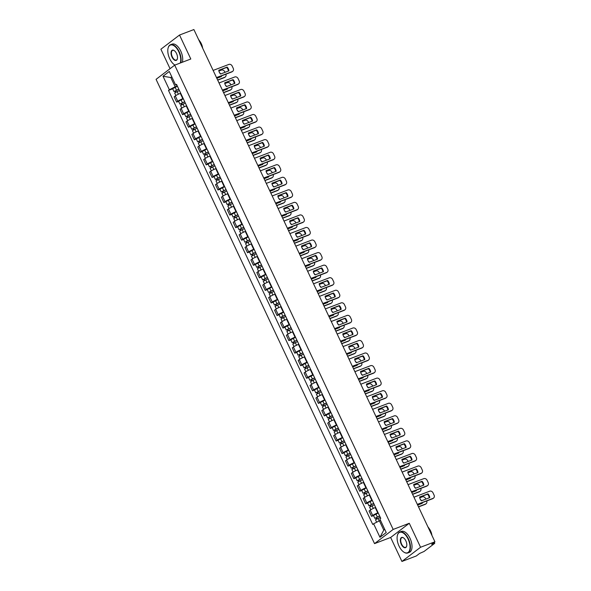 <?xml version="1.0" encoding="UTF-8"?>
<svg xmlns="http://www.w3.org/2000/svg" width="591" height="591" viewBox="0 0 591 591"><rect width="100%" height="100%" fill="white"/><g stroke="black" fill="none" stroke-linecap="round" stroke-linejoin="round"><path stroke-width="0.89" d="M401.924 561.45L420.563 547.259L434.932 541.777L193.892 29.55L179.524 35.032L190.804 59.011L174.7 65.15L156.068 79.342L374.539 543.617L390.644 537.47L401.924 561.45L416.3 555.968L419.595 553.457L424.028 551.484L434.57 543.454L433.58 542.811M179.524 35.032L160.892 49.223L170.053 68.689M420.563 547.259L409.275 523.279L393.17 529.425L174.7 65.15M434.932 541.777L431.637 544.289L433.875 543.439M180.698 93.223L180.314 93.371A4.122 0.525 154.8 0 0 175.283 95.941L174.146 96.813L176.643 102.125L177.78 101.253A4.122 0.525 -25.2 0 1 182.818 98.682L183.203 98.534M178.622 101.364L176.643 102.125M186.608 105.782L186.224 105.922A4.122 0.525 154.8 0 0 181.186 108.5L180.048 109.365L182.553 114.676L183.683 113.804A4.122 0.525 -25.2 0 1 188.721 111.234L189.105 111.086M184.525 113.923L182.553 114.676M192.511 118.333L192.127 118.481A4.122 0.525 154.8 0 0 187.096 121.052L185.958 121.916L188.455 127.228L189.593 126.363A4.122 0.525 -25.2 0 1 194.631 123.785L195.015 123.645M190.435 126.474L188.455 127.228M198.421 130.884L198.037 131.032A4.122 0.525 154.8 0 0 192.998 133.603L191.861 134.467L194.365 139.779L195.495 138.915A4.122 0.525 -25.2 0 1 200.534 136.344L200.918 136.196M196.338 139.025L194.365 139.779M204.323 143.436L203.947 143.583A4.122 0.525 154.8 0 0 198.908 146.154L197.771 147.019L200.268 152.33L201.405 151.466A4.122 0.525 -25.2 0 1 206.444 148.895L206.828 148.747M202.248 151.577L200.268 152.33M210.233 155.987L209.849 156.135A4.122 0.525 154.8 0 0 204.811 158.706L203.673 159.57L206.178 164.882L207.315 164.017A4.122 0.525 -25.2 0 1 212.346 161.446L212.73 161.299M208.15 164.128L206.178 164.882M216.143 168.538L215.759 168.686A4.122 0.525 154.8 0 0 210.721 171.257L209.583 172.121L212.08 177.433L213.218 176.569A4.122 0.525 -25.2 0 1 218.256 173.998L218.64 173.85M214.06 176.679L212.08 177.433M222.046 181.09L221.662 181.238A4.122 0.525 154.8 0 0 216.624 183.808L215.493 184.68L217.99 189.984L219.128 189.12A4.122 0.525 -25.2 0 1 224.159 186.549L224.543 186.401M219.963 189.231L217.99 189.984M227.956 193.641L227.572 193.789A4.122 0.525 154.8 0 0 222.534 196.36L221.396 197.231L223.893 202.543L225.031 201.671A4.122 0.525 -25.2 0 1 230.069 199.101L230.453 198.953M225.873 201.782L223.893 202.543M233.859 206.2L233.475 206.34A4.122 0.525 154.8 0 0 228.436 208.919L227.306 209.783L229.803 215.094L230.941 214.223A4.122 0.525 -25.2 0 1 235.979 211.652L236.356 211.504M231.775 214.341L229.803 215.094M239.769 218.751L239.385 218.899A4.122 0.525 154.8 0 0 234.346 221.47L233.209 222.334L235.706 227.646L236.843 226.781A4.122 0.525 -25.2 0 1 241.882 224.203L242.266 224.063M237.685 226.892L235.706 227.646M245.671 231.303L245.287 231.45A4.122 0.525 154.8 0 0 240.256 234.021L239.119 234.886L241.616 240.197L242.753 239.333A4.122 0.525 -25.2 0 1 247.792 236.762L248.176 236.614M243.595 239.444L241.616 240.197M251.581 243.854L251.197 244.002A4.122 0.525 154.8 0 0 246.159 246.573L245.021 247.437L247.526 252.749L248.656 251.884A4.122 0.525 -25.2 0 1 253.694 249.313L254.078 249.166M249.498 251.995L247.526 252.749M257.484 256.405L257.1 256.553A4.122 0.525 154.8 0 0 252.069 259.124L250.931 259.988L253.428 265.3L254.566 264.436A4.122 0.525 -25.2 0 1 259.604 261.865L259.988 261.717M255.408 264.546L253.428 265.3M263.394 268.957L263.01 269.104A4.122 0.525 154.8 0 0 257.971 271.675L256.834 272.54L259.338 277.851L260.468 276.987A4.122 0.525 -25.2 0 1 265.507 274.416L265.891 274.268M261.311 277.098L259.338 277.851M269.297 281.508L268.92 281.656A4.122 0.525 154.8 0 0 263.882 284.227L262.744 285.098L265.241 290.403L266.378 289.538A4.122 0.525 -25.2 0 1 271.417 286.967L271.801 286.82M267.221 289.649L265.241 290.403M275.207 294.059L274.822 294.207A4.122 0.525 154.8 0 0 269.784 296.778L268.646 297.65L271.151 302.961L272.288 302.09A4.122 0.525 -25.2 0 1 277.319 299.519L277.704 299.371M273.123 302.2L271.151 302.961M281.117 306.618L280.732 306.759A4.122 0.525 154.8 0 0 275.694 309.337L274.556 310.201L277.053 315.513L278.191 314.641A4.122 0.525 -25.2 0 1 283.229 312.07L283.614 311.922M279.033 314.759L277.053 315.513M287.019 319.17L286.635 319.317A4.122 0.525 154.8 0 0 281.597 321.888L280.466 322.752L282.963 328.064L284.101 327.2A4.122 0.525 -25.2 0 1 289.132 324.622L289.516 324.481M284.936 327.311L282.963 328.064M292.929 331.721L292.545 331.869A4.122 0.525 154.8 0 0 287.507 334.44L286.369 335.304L288.866 340.615L290.004 339.751A4.122 0.525 -25.2 0 1 295.042 337.18L295.426 337.033M290.846 339.862L288.866 340.615M298.832 344.272L298.448 344.42A4.122 0.525 154.8 0 0 293.417 346.991L292.279 347.855L294.776 353.167L295.914 352.302A4.122 0.525 -25.2 0 1 300.952 349.732L301.329 349.584M296.748 352.413L294.776 353.167M304.742 356.824L304.358 356.971A4.122 0.525 154.8 0 0 299.319 359.542L298.182 360.407L300.679 365.718L301.816 364.854A4.122 0.525 -25.2 0 1 306.855 362.283L307.239 362.135M302.658 364.965L300.679 365.718M310.644 369.375L310.26 369.523A4.122 0.525 154.8 0 0 305.229 372.094L304.092 372.958L306.589 378.27L307.726 377.405A4.122 0.525 -25.2 0 1 312.765 374.834L313.149 374.687M308.568 377.516L306.589 378.27M316.554 381.926L316.17 382.074A4.122 0.525 154.8 0 0 311.132 384.645L309.994 385.517L312.499 390.821L313.629 389.957A4.122 0.525 -25.2 0 1 318.667 387.386L319.051 387.238M314.471 390.067L312.499 390.821M322.457 394.478L322.073 394.625A4.122 0.525 154.8 0 0 317.042 397.196L315.904 398.068L318.401 403.38L319.539 402.508A4.122 0.525 -25.2 0 1 324.577 399.937L324.961 399.789M320.381 402.619L318.401 403.38M328.367 407.036L327.983 407.177A4.122 0.525 154.8 0 0 322.945 409.755L321.807 410.619L324.311 415.931L325.449 415.059A4.122 0.525 -25.2 0 1 330.48 412.488L330.864 412.341M326.284 415.178L324.311 415.931M334.277 419.588L333.893 419.736A4.122 0.525 154.8 0 0 328.855 422.306L327.717 423.171L330.214 428.482L331.352 427.618A4.122 0.525 -25.2 0 1 336.39 425.04L336.774 424.899M332.194 427.729L330.214 428.482M340.18 432.139L339.795 432.287A4.122 0.525 154.8 0 0 334.757 434.858L333.62 435.722L336.124 441.034L337.262 440.169A4.122 0.525 -25.2 0 1 342.292 437.599L342.677 437.451M338.096 440.28L336.124 441.034M346.09 444.691L345.705 444.838A4.122 0.525 154.8 0 0 340.667 447.409L339.53 448.273L342.026 453.585L343.164 452.721A4.122 0.525 -25.2 0 1 348.202 450.15L348.587 450.002M344.006 452.832L342.026 453.585M351.992 457.242L351.608 457.39A4.122 0.525 154.8 0 0 346.57 459.961L345.44 460.825L347.936 466.136L349.074 465.272A4.122 0.525 -25.2 0 1 354.105 462.701L354.489 462.554M349.909 465.383L347.936 466.136M357.902 469.793L357.518 469.941A4.122 0.525 154.8 0 0 352.48 472.512L351.342 473.376L353.839 478.688L354.977 477.823A4.122 0.525 -25.2 0 1 360.015 475.253L360.399 475.105M355.819 477.934L353.839 478.688M363.805 482.345L363.421 482.492A4.122 0.525 154.8 0 0 358.39 485.063L357.252 485.935L359.749 491.239L360.887 490.375A4.122 0.525 -25.2 0 1 365.925 487.804L366.309 487.656M361.722 490.486L359.749 491.239M369.715 494.896L369.331 495.044A4.122 0.525 154.8 0 0 364.292 497.615L363.155 498.486L365.652 503.798L366.789 502.926A4.122 0.525 -25.2 0 1 371.828 500.355L372.212 500.208M367.632 503.037L365.652 503.798M375.617 507.455L375.233 507.595A4.122 0.525 154.8 0 0 370.202 510.173L369.065 511.038L371.562 516.349L372.699 515.478A4.122 0.525 -25.2 0 1 377.738 512.907L378.122 512.759M373.542 515.596L371.562 516.349M171.929 77.118L170.821 77.539L175.172 86.796L177.293 85.983M175.172 86.796L169.373 89.758L163.013 76.239L169.27 71.467L175.63 84.986L176.835 85.015M380.515 520.39L379.407 520.811L383.766 530.068L379.969 537.293L386.226 532.528L379.865 519.009L380.744 518.344L176.51 84.321L175.63 84.986M379.969 537.293L373.608 523.774L379.407 520.811M169.373 89.758L168.494 90.423L372.729 524.439L373.608 523.774M374.539 543.617L393.17 529.425M390.644 537.47L409.275 523.279M383.766 530.068L384.726 529.329M171.782 76.808L170.821 77.539L163.013 76.239M172.712 88.813L168.494 90.423M218.803 70.432L226.663 67.433A5.607 4.78 -127.3 0 1 228.422 71.038M216.498 77.584L232.219 71.585A2.689 2.29 52.7 0 0 232.714 71.312L232.226 71.681A2.689 2.29 -127.3 0 1 231.738 71.954L216.572 77.739M227.151 67.064L218.781 70.255A5.607 4.78 -127.3 0 0 220.561 74.038L228.924 70.846A5.607 4.78 -127.3 0 0 227.151 67.064L226.663 67.433M232.714 71.312A2.689 2.29 52.7 0 0 233.253 68.342L232.152 66.015A2.689 2.29 52.7 0 0 228.85 64.426L213.129 70.418M178.844 89.285L174.02 91.59L172.653 88.694L177.418 86.249M178.778 89.145L174.02 91.59M216.831 78.293L221.47 76.527A5.607 4.78 52.7 0 0 221.381 75.899M219.608 72.774L219.697 72.745A5.607 4.78 52.7 0 1 220.65 74.001M176.074 91.989L175.497 90.763M217.628 79.984L224.765 77.258A2.689 2.29 52.7 0 0 225.26 76.985A2.689 2.29 52.7 0 0 225.873 74.193M225.008 72.346L224.698 71.688A2.689 2.29 52.7 0 0 221.396 70.1L218.914 71.046M179.428 90.512L174.663 92.964L175.874 95.543M220.968 76.719A5.607 4.78 52.7 0 0 220.857 76.099M225.26 76.985L224.772 77.355A2.689 2.29 -127.3 0 1 224.285 77.628L224.765 77.258M217.702 80.14L224.285 77.628M175.549 92.27L175.113 91.346M224.706 82.984L232.566 79.984A5.607 4.78 -127.3 0 1 234.332 83.59M222.401 90.135L238.129 84.136A2.689 2.29 52.7 0 0 238.624 83.863L238.136 84.232A2.689 2.29 -127.3 0 1 237.641 84.506L222.475 90.29M233.053 79.615L224.691 82.806A5.607 4.78 -127.3 0 0 226.471 86.589L234.834 83.397A5.607 4.78 -127.3 0 0 233.053 79.615L232.566 79.984M238.624 83.863A2.689 2.29 52.7 0 0 239.156 80.901L238.062 78.566A2.689 2.29 52.7 0 0 234.76 76.978L219.032 82.969M230.616 95.535L238.476 92.536A5.607 4.78 -127.3 0 1 240.234 96.141M228.311 102.686L244.031 96.688A2.689 2.29 52.7 0 0 244.526 96.414L244.039 96.784A2.689 2.29 -127.3 0 1 243.551 97.057L228.385 102.841M238.963 92.174L230.593 95.358A5.607 4.78 -127.3 0 0 232.374 99.14L240.744 95.949A5.607 4.78 -127.3 0 0 238.963 92.174L238.476 92.536M244.526 96.414A2.689 2.29 52.7 0 0 245.066 93.452L243.965 91.117A2.689 2.29 52.7 0 0 240.663 89.529L224.942 95.52M236.518 108.087L244.386 105.095A5.607 4.78 -127.3 0 1 246.144 108.7M234.213 115.238L249.941 109.239A2.689 2.29 52.7 0 0 250.436 108.966L249.949 109.335A2.689 2.29 -127.3 0 1 249.454 109.608L234.287 115.393M244.866 104.725L236.503 107.909A5.607 4.78 -127.3 0 0 238.284 111.692L246.646 108.508A5.607 4.78 -127.3 0 0 244.866 104.725L244.386 105.095M250.436 108.966A2.689 2.29 52.7 0 0 250.968 106.003L249.875 103.669A2.689 2.29 52.7 0 0 246.573 102.08L230.845 108.079M184.754 101.837L179.923 104.149L178.563 101.246L183.321 98.8M184.688 101.696L179.923 104.149M222.741 90.844L227.38 89.078A5.607 4.78 52.7 0 0 227.284 88.458M225.511 85.326L225.599 85.296A5.607 4.78 52.7 0 1 226.56 86.559M181.984 104.541L181.407 103.322M223.531 92.536L230.675 89.81A2.689 2.29 52.7 0 0 231.17 89.537A2.689 2.29 52.7 0 0 231.775 86.744M230.911 84.897L230.608 84.24A2.689 2.29 52.7 0 0 227.306 82.651L224.816 83.597M185.33 103.07L180.573 105.516L181.784 108.094M226.878 89.271A5.607 4.78 52.7 0 0 226.767 88.65M231.17 89.537L230.682 89.906A2.689 2.29 -127.3 0 1 230.187 90.179L230.675 89.81M223.605 92.691L230.187 90.179M181.459 104.821L181.023 103.898M190.657 114.388L185.833 116.7L184.473 113.804L189.231 111.352M190.597 114.248L185.833 116.7M228.643 103.395L233.29 101.63A5.607 4.78 52.7 0 0 233.194 101.009M231.421 97.877L231.509 97.847A5.607 4.78 52.7 0 1 232.462 99.111M187.886 117.092L187.31 115.873M229.441 105.087L236.577 102.369A2.689 2.29 52.7 0 0 237.072 102.088A2.689 2.29 52.7 0 0 237.685 99.295M236.821 97.449L236.511 96.791A2.689 2.29 52.7 0 0 233.209 95.203L230.726 96.148M191.24 115.622L186.475 118.067L187.687 120.645M232.78 101.822A5.607 4.78 52.7 0 0 232.669 101.209M237.072 102.088L236.585 102.457A2.689 2.29 -127.3 0 1 236.097 102.731L236.577 102.369M229.515 105.242L236.097 102.731M187.362 117.38L186.926 116.457M196.567 126.939L191.743 129.252L190.376 126.356L195.141 123.911M196.5 126.806L191.743 129.252M234.553 115.947L239.192 114.181A5.607 4.78 52.7 0 0 239.104 113.561M237.412 110.399L237.412 110.399A5.607 4.78 52.7 0 1 238.372 111.662M193.796 129.651L193.22 128.424M235.351 117.639L242.487 114.92A2.689 2.29 52.7 0 0 242.982 114.647A2.689 2.29 52.7 0 0 243.588 111.847M242.724 110L242.421 109.342A2.689 2.29 52.7 0 0 239.119 107.754L236.629 108.707M197.143 128.173L192.385 130.618L193.597 133.197M238.69 114.373A5.607 4.78 52.7 0 0 238.579 113.76M242.982 114.647L242.495 115.016A2.689 2.29 -127.3 0 1 242 115.289L242.487 114.92M235.417 117.794L242 115.289M193.272 129.931L192.836 129.008M180.277 63.023A10.941 5.541 -110.9 0 0 178.814 51.823A10.941 5.541 -110.9 0 0 168.073 48.181A10.941 5.541 -110.9 0 0 169.72 58.745A10.941 5.541 -110.9 0 0 174.382 64.715A10.941 5.541 -110.9 0 0 174.936 65.062M168.103 48.048A11.207 5.681 69.1 0 1 168.139 47.923A11.207 5.681 69.1 0 1 170.496 44.731A11.207 5.681 69.1 0 1 179.147 51.653A11.207 5.681 69.1 0 1 180.735 62.845M174.914 65.069A11.207 5.681 69.1 0 1 174.596 64.862A11.207 5.681 69.1 0 1 174.485 64.788M171.996 57.017A5.467 2.77 69.1 0 1 171.257 51.432A5.467 2.77 69.1 0 1 174.212 50.575A5.467 2.77 69.1 0 1 176.546 53.552A5.467 2.77 69.1 0 1 177.366 58.841A5.467 2.77 69.1 0 1 171.996 57.017M174.33 50.649A5.201 2.637 -110.9 0 0 172.631 50.346A5.201 2.637 -110.9 0 0 172.328 56.847A5.201 2.637 -110.9 0 0 176.34 60.06A5.201 2.637 -110.9 0 0 177.396 58.708M198.569 39.479A11.207 5.681 69.1 0 1 200.955 43.335A11.207 5.681 69.1 0 1 202.499 47.834M199.699 41.052A8.067 4.093 69.1 0 1 201.309 43.697A8.067 4.093 69.1 0 1 202.639 48.122M170.496 44.731L172.084 44.126A11.207 5.681 69.1 0 1 180.735 51.048A11.207 5.681 69.1 0 1 182.324 62.24M399.021 546.032A10.941 5.541 -110.9 0 0 403.675 552.001A10.941 5.541 -110.9 0 0 409.585 550.287A10.941 5.541 -110.9 0 0 408.115 539.11A10.941 5.541 -110.9 0 0 397.374 535.468A10.941 5.541 -110.9 0 0 399.021 546.032M397.403 535.335A11.207 5.681 69.1 0 1 397.433 535.21A11.207 5.681 69.1 0 1 399.789 532.018A11.207 5.681 69.1 0 1 408.447 538.94A11.207 5.681 69.1 0 1 407.783 552.962A11.207 5.681 69.1 0 1 403.897 552.149A11.207 5.681 69.1 0 1 403.786 552.075M401.296 544.304A5.467 2.77 69.1 0 1 400.558 538.711A5.467 2.77 69.1 0 1 403.513 537.854A5.467 2.77 69.1 0 1 405.84 540.839A5.467 2.77 69.1 0 1 406.667 546.128A5.467 2.77 69.1 0 1 401.296 544.304M403.623 537.936A5.201 2.637 -110.9 0 0 401.932 537.633A5.201 2.637 -110.9 0 0 401.621 544.134A5.201 2.637 -110.9 0 0 405.64 547.347A5.201 2.637 -110.9 0 0 406.697 545.995M427.869 526.766A11.207 5.681 69.1 0 1 430.255 530.622A11.207 5.681 69.1 0 1 431.799 535.121M429 528.339A8.067 4.093 69.1 0 1 430.61 530.984A8.067 4.093 69.1 0 1 431.932 535.409M399.789 532.018L401.385 531.412A11.207 5.681 69.1 0 1 410.036 538.335A11.207 5.681 69.1 0 1 409.371 552.356L407.783 552.962M242.428 120.638L250.289 117.646A5.607 4.78 -127.3 0 1 252.047 121.251M240.123 127.789L255.844 121.79A2.689 2.29 52.7 0 0 256.339 121.517L255.859 121.886A2.689 2.29 -127.3 0 1 255.364 122.16L240.197 127.944M250.776 117.277L242.406 120.468A5.607 4.78 -127.3 0 0 244.186 124.243L252.556 121.059A5.607 4.78 -127.3 0 0 250.776 117.277L250.289 117.646M256.339 121.517A2.689 2.29 52.7 0 0 256.878 118.555L255.777 116.22A2.689 2.29 52.7 0 0 252.475 114.632L236.755 120.63M248.338 133.197L256.199 130.197A5.607 4.78 -127.3 0 1 257.957 133.802M246.033 140.34L261.754 134.349A2.689 2.29 52.7 0 0 262.249 134.076L261.761 134.438A2.689 2.29 -127.3 0 1 261.266 134.718L246.107 140.495M256.679 129.828L248.316 133.019A5.607 4.78 -127.3 0 0 250.096 136.802L258.459 133.61A5.607 4.78 -127.3 0 0 256.679 129.828L256.199 130.197M262.249 134.076A2.689 2.29 52.7 0 0 262.781 131.106L261.687 128.772A2.689 2.29 52.7 0 0 258.385 127.183L242.657 133.182M202.469 139.498L197.645 141.803L196.286 138.907L201.043 136.462M202.41 139.358L197.645 141.803M240.456 128.506L245.102 126.733A5.607 4.78 52.7 0 0 245.006 126.112M243.322 122.95L243.322 122.95A5.607 4.78 52.7 0 1 244.275 124.213M199.706 142.202L199.13 140.976M241.254 130.19L248.39 127.471A2.689 2.29 52.7 0 0 248.885 127.198A2.689 2.29 52.7 0 0 249.498 124.398M248.634 122.551L248.323 121.894A2.689 2.29 52.7 0 0 245.021 120.305L242.539 121.258M203.053 140.724L198.288 143.17L199.499 145.748M244.593 126.925A5.607 4.78 52.7 0 0 244.482 126.311M248.885 127.198L248.405 127.567A2.689 2.29 -127.3 0 1 247.91 127.841L248.39 127.471M241.327 130.345L247.91 127.841M199.174 142.483L198.746 141.559M208.379 152.05L203.555 154.354L202.188 151.459L206.953 149.013M208.313 151.909L203.555 154.354M246.366 141.057L251.005 139.284A5.607 4.78 52.7 0 0 250.916 138.663M249.136 135.538L249.225 135.502A5.607 4.78 52.7 0 1 250.185 136.765M205.609 154.753L205.033 153.527M247.164 142.741L254.3 140.023A2.689 2.29 52.7 0 0 254.795 139.749A2.689 2.29 52.7 0 0 255.401 136.949M254.544 135.103L254.233 134.445A2.689 2.29 52.7 0 0 250.931 132.864L248.449 133.81M208.955 153.276L204.198 155.721L205.409 158.299M250.503 139.476A5.607 4.78 52.7 0 0 250.392 138.863M254.795 139.749L254.307 140.119A2.689 2.29 -127.3 0 1 253.812 140.392L254.3 140.023M247.237 142.904L253.812 140.392M205.084 155.034L204.649 154.111M254.241 145.748L262.101 142.749A5.607 4.78 -127.3 0 1 263.867 146.354M251.936 152.892L267.657 146.9A2.689 2.29 52.7 0 0 268.151 146.627L267.671 146.996A2.689 2.29 -127.3 0 1 267.176 147.27L252.01 153.047M262.589 142.379L254.226 145.571A5.607 4.78 -127.3 0 0 255.999 149.353L264.369 146.162A5.607 4.78 -127.3 0 0 262.589 142.379L262.101 142.749M268.151 146.627A2.689 2.29 52.7 0 0 268.691 143.657L267.59 141.323A2.689 2.29 52.7 0 0 264.288 139.735L248.567 145.733M260.151 158.299L268.011 155.3A5.607 4.78 -127.3 0 1 269.769 158.905M257.846 165.443L273.567 159.452A2.689 2.29 52.7 0 0 274.061 159.178L273.574 159.548A2.689 2.29 -127.3 0 1 273.079 159.821L257.92 165.606M268.491 154.931L260.129 158.122A5.607 4.78 -127.3 0 0 261.909 161.904L270.272 158.713A5.607 4.78 -127.3 0 0 268.491 154.931L268.011 155.3M274.061 159.178A2.689 2.29 52.7 0 0 274.601 156.209L273.5 153.874A2.689 2.29 52.7 0 0 270.198 152.286L254.477 158.285M266.053 170.851L273.914 167.851A5.607 4.78 -127.3 0 1 275.679 171.456M263.749 178.002L279.477 172.003A2.689 2.29 52.7 0 0 279.964 171.73L279.484 172.099A2.689 2.29 -127.3 0 1 278.989 172.373L263.822 178.157M274.401 167.482L266.039 170.673A5.607 4.78 -127.3 0 0 267.812 174.456L276.182 171.264A5.607 4.78 -127.3 0 0 274.401 167.482L273.914 167.851M279.964 171.73A2.689 2.29 52.7 0 0 280.503 168.76L279.403 166.433A2.689 2.29 52.7 0 0 276.1 164.845L260.38 170.836M271.963 183.402L279.824 180.403A5.607 4.78 -127.3 0 1 281.582 184.008M269.659 190.553L285.379 184.555A2.689 2.29 52.7 0 0 285.874 184.281L285.387 184.651A2.689 2.29 -127.3 0 1 284.892 184.924L269.732 190.708M280.304 180.033L271.941 183.225A5.607 4.78 -127.3 0 0 273.722 187.007L282.084 183.816A5.607 4.78 -127.3 0 0 280.304 180.033L279.824 180.403M285.874 184.281A2.689 2.29 52.7 0 0 286.413 181.319L285.313 178.984A2.689 2.29 52.7 0 0 282.01 177.396L266.29 183.387M277.866 195.953L285.726 192.954A5.607 4.78 -127.3 0 1 287.492 196.559M275.561 203.105L291.289 197.106A2.689 2.29 52.7 0 0 291.777 196.833L291.297 197.202A2.689 2.29 -127.3 0 1 290.802 197.475L275.635 203.26M286.214 192.592L277.851 195.776A5.607 4.78 -127.3 0 0 279.632 199.559L287.994 196.367A5.607 4.78 -127.3 0 0 286.214 192.592L285.726 192.954M291.777 196.833A2.689 2.29 52.7 0 0 292.316 193.87L291.223 191.536A2.689 2.29 52.7 0 0 287.913 189.947L272.192 195.939M283.776 208.505L291.636 205.513A5.607 4.78 -127.3 0 1 293.395 209.118M281.471 215.656L297.192 209.657A2.689 2.29 52.7 0 0 297.687 209.384L297.199 209.753A2.689 2.29 -127.3 0 1 296.712 210.027L281.545 215.811M292.124 205.143L283.754 208.328A5.607 4.78 -127.3 0 0 285.534 212.11L293.897 208.926A5.607 4.78 -127.3 0 0 292.124 205.143L291.636 205.513M297.687 209.384A2.689 2.29 52.7 0 0 298.226 206.422L297.125 204.087A2.689 2.29 52.7 0 0 293.823 202.499L278.102 208.497M289.679 221.056L297.546 218.064A5.607 4.78 -127.3 0 1 299.305 221.669M287.374 228.207L303.102 222.209A2.689 2.29 52.7 0 0 303.597 221.935L303.109 222.305A2.689 2.29 -127.3 0 1 302.614 222.578L287.448 228.362M298.027 217.695L289.664 220.886A5.607 4.78 -127.3 0 0 291.444 224.661L299.807 221.477A5.607 4.78 -127.3 0 0 298.027 217.695L297.546 218.064M303.597 221.935A2.689 2.29 52.7 0 0 304.129 218.973L303.035 216.638A2.689 2.29 52.7 0 0 299.733 215.05L284.005 221.049M295.589 233.615L303.449 230.616A5.607 4.78 -127.3 0 1 305.207 234.221M293.284 240.759L309.004 234.767A2.689 2.29 52.7 0 0 309.499 234.487L309.012 234.856A2.689 2.29 -127.3 0 1 308.524 235.137L293.358 240.914M303.937 230.246L295.566 233.438A5.607 4.78 -127.3 0 0 297.347 237.22L305.717 234.029A5.607 4.78 -127.3 0 0 303.937 230.246L303.449 230.616M309.499 234.487A2.689 2.29 52.7 0 0 310.039 231.524L308.938 229.19A2.689 2.29 52.7 0 0 305.636 227.601L289.915 233.6M214.289 164.601L209.458 166.906L208.098 164.01L212.856 161.565M214.223 164.461L209.458 166.906M252.276 153.608L256.915 151.835A5.607 4.78 52.7 0 0 256.819 151.215M255.046 148.09L255.135 148.053A5.607 4.78 52.7 0 1 256.088 149.316M211.519 167.305L210.943 166.078M253.066 155.3L260.203 152.574A2.689 2.29 52.7 0 0 260.697 152.301A2.689 2.29 52.7 0 0 261.311 149.501M260.446 147.654L260.136 147.004A2.689 2.29 52.7 0 0 256.834 145.416L254.352 146.361M214.865 165.827L210.1 168.272L211.319 170.851M256.413 152.027A5.607 4.78 52.7 0 0 256.302 151.414M260.697 152.301L260.217 152.67A2.689 2.29 -127.3 0 1 259.722 152.943L260.203 152.574M253.14 155.455L259.722 152.943M210.987 167.585L210.559 166.662M220.192 177.152L215.368 179.457L214.001 176.561L218.766 174.116M220.125 177.012L215.368 179.457M258.178 166.16L262.818 164.387A5.607 4.78 52.7 0 0 262.729 163.766M260.949 160.641L261.037 160.604A5.607 4.78 52.7 0 1 261.998 161.868M217.422 179.856L216.845 178.63M258.976 167.851L266.113 165.125A2.689 2.29 52.7 0 0 266.607 164.852A2.689 2.29 52.7 0 0 267.213 162.06M266.356 160.205L266.046 159.555A2.689 2.29 52.7 0 0 262.744 157.967L260.262 158.913M220.768 178.379L216.01 180.824L217.222 183.402M262.315 164.579A5.607 4.78 52.7 0 0 262.205 163.966M266.607 164.852L266.12 165.221A2.689 2.29 -127.3 0 1 265.625 165.495L266.113 165.125M259.05 168.007L265.625 165.495M216.897 180.137L216.461 179.213M226.102 189.704L221.27 192.009L219.911 189.113L224.669 186.667M226.035 189.563L221.27 192.009M264.088 178.711L268.728 176.938A5.607 4.78 52.7 0 0 268.632 176.317M266.947 173.163L266.947 173.163A5.607 4.78 52.7 0 1 267.9 174.419M223.332 192.407L222.755 191.181M264.879 180.403L272.023 177.677A2.689 2.29 52.7 0 0 272.51 177.403A2.689 2.29 52.7 0 0 273.123 174.611M272.259 172.764L271.949 172.107A2.689 2.29 52.7 0 0 268.646 170.518L266.164 171.464M226.678 190.93L221.913 193.383L223.132 195.961M268.225 177.137A5.607 4.78 52.7 0 0 268.115 176.517M272.51 177.403L272.03 177.773A2.689 2.29 -127.3 0 1 271.535 178.046L272.023 177.677M264.953 180.558L271.535 178.046M222.807 192.688L222.371 191.765M232.004 202.255L227.18 204.567L225.814 201.664L230.579 199.219M231.938 202.115L227.18 204.567M269.991 191.262L274.63 189.497A5.607 4.78 52.7 0 0 274.542 188.876M272.85 185.714L272.85 185.714A5.607 4.78 52.7 0 1 273.81 186.978M229.234 204.959L228.658 203.74M270.789 192.954L277.925 190.228A2.689 2.29 52.7 0 0 278.42 189.955A2.689 2.29 52.7 0 0 279.033 187.162M278.169 185.315L277.859 184.658A2.689 2.29 52.7 0 0 274.556 183.07L272.074 184.015M232.581 203.489L227.823 205.934L229.035 208.512M274.128 189.689A5.607 4.78 52.7 0 0 274.017 189.068M278.42 189.955L277.933 190.324A2.689 2.29 -127.3 0 1 277.438 190.597L277.925 190.228M270.863 193.109L277.438 190.597M228.71 205.24L228.274 204.316M237.914 214.806L233.083 217.119L231.724 214.223L236.481 211.77M237.848 214.666L233.083 217.119M275.901 203.814L280.54 202.048A5.607 4.78 52.7 0 0 280.444 201.428M278.671 198.295L278.76 198.266A5.607 4.78 52.7 0 1 279.72 199.529M235.144 217.51L234.568 216.291M276.691 205.505L283.835 202.787A2.689 2.29 52.7 0 0 284.323 202.506A2.689 2.29 52.7 0 0 284.936 199.714M284.072 197.867L283.769 197.209A2.689 2.29 52.7 0 0 280.459 195.621L277.977 196.567M238.491 216.04L233.733 218.485L234.945 221.064M280.038 202.24A5.607 4.78 52.7 0 0 279.927 201.627M284.323 202.506L283.843 202.876A2.689 2.29 -127.3 0 1 283.348 203.149L283.835 202.787M276.765 205.661L283.348 203.149M234.62 217.798L234.184 216.875M243.817 227.358L238.993 229.67L237.626 226.774L242.391 224.321M243.751 227.225L238.993 229.67M281.804 216.365L286.443 214.599A5.607 4.78 52.7 0 0 286.354 213.979M284.581 210.854L284.67 210.817A5.607 4.78 52.7 0 1 285.623 212.08M241.047 230.069L240.471 228.843M282.601 218.057L289.738 215.338A2.689 2.29 52.7 0 0 290.233 215.065A2.689 2.29 52.7 0 0 290.846 212.265M289.982 210.418L289.671 209.761A2.689 2.29 52.7 0 0 286.369 208.172L283.887 209.125M244.401 228.591L239.636 231.037L240.847 233.615M285.941 214.792A5.607 4.78 52.7 0 0 285.83 214.178M290.233 215.065L289.745 215.434A2.689 2.29 -127.3 0 1 289.258 215.708L289.738 215.338M282.675 218.212L289.258 215.708M240.522 230.35L240.086 229.426M249.727 239.916L244.896 242.221L243.536 239.325L248.294 236.88M249.661 239.776L244.896 242.221M287.714 228.924L292.353 227.151A5.607 4.78 52.7 0 0 292.257 226.53M290.484 223.405L290.573 223.368A5.607 4.78 52.7 0 1 291.533 224.632M246.957 242.62L246.381 241.394M288.504 230.608L295.648 227.89A2.689 2.29 52.7 0 0 296.143 227.616A2.689 2.29 52.7 0 0 296.748 224.816M295.884 222.97L295.581 222.312A2.689 2.29 52.7 0 0 292.279 220.724L289.789 221.677M250.303 241.143L245.546 243.588L246.757 246.166M291.851 227.343A5.607 4.78 52.7 0 0 291.74 226.73M296.143 227.616L295.655 227.986A2.689 2.29 -127.3 0 1 295.16 228.259L295.648 227.89M288.578 230.763L295.16 228.259M246.432 242.901L245.996 241.978M255.63 252.468L250.806 254.773L249.446 251.877L254.204 249.432M255.571 252.327L250.806 254.773M293.616 241.475L298.263 239.702A5.607 4.78 52.7 0 0 298.167 239.082M296.394 235.957L296.483 235.92A5.607 4.78 52.7 0 1 297.436 237.183M252.859 255.172L252.283 253.945M294.414 243.16L301.55 240.441A2.689 2.29 52.7 0 0 302.045 240.168A2.689 2.29 52.7 0 0 302.658 237.368M301.794 235.521L301.484 234.863A2.689 2.29 52.7 0 0 298.182 233.282L295.699 234.228M256.213 253.694L251.448 256.139L252.66 258.718M297.753 239.894A5.607 4.78 52.7 0 0 297.642 239.281M302.045 240.168L301.565 240.537A2.689 2.29 -127.3 0 1 301.07 240.81L301.55 240.441M294.488 243.322L301.07 240.81M252.335 255.452L251.899 254.529M301.491 246.166L309.359 243.167A5.607 4.78 -127.3 0 1 311.117 246.772M299.194 253.31L314.914 247.319A2.689 2.29 52.7 0 0 315.409 247.045L314.922 247.415A2.689 2.29 -127.3 0 1 314.427 247.688L299.26 253.465M309.839 242.798L301.476 245.989A5.607 4.78 -127.3 0 0 303.257 249.771L311.62 246.58A5.607 4.78 -127.3 0 0 309.839 242.798L309.359 243.167M315.409 247.045A2.689 2.29 52.7 0 0 315.941 244.076L314.848 241.741A2.689 2.29 52.7 0 0 311.546 240.153L295.818 246.151M307.401 258.718L315.262 255.718A5.607 4.78 -127.3 0 1 317.02 259.323M305.096 265.861L320.817 259.87A2.689 2.29 52.7 0 0 321.312 259.597L320.832 259.966A2.689 2.29 -127.3 0 1 320.337 260.239L305.17 266.024M315.749 255.349L307.379 258.54A5.607 4.78 -127.3 0 0 309.159 262.323L317.53 259.131A5.607 4.78 -127.3 0 0 315.749 255.349L315.262 255.718M321.312 259.597A2.689 2.29 52.7 0 0 321.851 256.627L320.75 254.293A2.689 2.29 52.7 0 0 317.448 252.704L301.728 258.703M313.311 271.269L321.172 268.27A5.607 4.78 -127.3 0 1 322.93 271.875M311.006 278.42L326.727 272.421A2.689 2.29 52.7 0 0 327.222 272.148L326.734 272.517A2.689 2.29 -127.3 0 1 326.239 272.791L311.08 278.575M321.652 267.9L313.289 271.092A5.607 4.78 -127.3 0 0 315.069 274.874L323.432 271.683A5.607 4.78 -127.3 0 0 321.652 267.9L321.172 268.27M327.222 272.148A2.689 2.29 52.7 0 0 327.754 269.178L326.66 266.851A2.689 2.29 52.7 0 0 323.358 265.263L307.63 271.254M319.214 283.82L327.074 280.821A5.607 4.78 -127.3 0 1 328.84 284.426M316.909 290.971L332.63 284.973A2.689 2.29 52.7 0 0 333.125 284.699L332.644 285.069A2.689 2.29 -127.3 0 1 332.149 285.342L316.983 291.127M327.562 280.452L319.199 283.643A5.607 4.78 -127.3 0 0 320.972 287.425L329.342 284.234A5.607 4.78 -127.3 0 0 327.562 280.452L327.074 280.821M333.125 284.699A2.689 2.29 52.7 0 0 333.664 281.73L332.563 279.403A2.689 2.29 52.7 0 0 329.261 277.814L313.54 283.806M325.124 296.372L332.984 293.372A5.607 4.78 -127.3 0 1 334.742 296.978M322.819 303.523L338.54 297.524A2.689 2.29 52.7 0 0 339.035 297.251L338.547 297.62A2.689 2.29 -127.3 0 1 338.052 297.894L322.893 303.678M333.464 293.003L325.102 296.194A5.607 4.78 -127.3 0 0 326.882 299.977L335.245 296.785A5.607 4.78 -127.3 0 0 333.464 293.003L332.984 293.372M339.035 297.251A2.689 2.29 52.7 0 0 339.574 294.288L338.473 291.954A2.689 2.29 52.7 0 0 335.171 290.366L319.45 296.357M331.026 308.923L338.887 305.931A5.607 4.78 -127.3 0 1 340.652 309.536M328.722 316.074L344.45 310.076A2.689 2.29 52.7 0 0 344.937 309.802L344.457 310.172A2.689 2.29 -127.3 0 1 343.962 310.445L328.795 316.229M339.374 305.562L331.012 308.746A5.607 4.78 -127.3 0 0 332.792 312.528L341.155 309.344A5.607 4.78 -127.3 0 0 339.374 305.562L338.887 305.931M344.937 309.802A2.689 2.29 52.7 0 0 345.476 306.84L344.376 304.505A2.689 2.29 52.7 0 0 341.073 302.917L325.353 308.916M336.936 321.474L344.797 318.483A5.607 4.78 -127.3 0 1 346.555 322.088M334.632 328.626L350.352 322.627A2.689 2.29 52.7 0 0 350.847 322.354L350.36 322.723A2.689 2.29 -127.3 0 1 349.872 322.996L334.705 328.781M345.277 318.113L336.914 321.305A5.607 4.78 -127.3 0 0 338.695 325.08L347.057 321.896A5.607 4.78 -127.3 0 0 345.277 318.113L344.797 318.483M350.847 322.354A2.689 2.29 52.7 0 0 351.386 319.391L350.286 317.057A2.689 2.29 52.7 0 0 346.983 315.468L331.263 321.467M342.839 334.033L350.699 331.034A5.607 4.78 -127.3 0 1 352.465 334.639M340.534 341.177L356.262 335.186A2.689 2.29 52.7 0 0 356.75 334.905L356.27 335.274A2.689 2.29 -127.3 0 1 355.775 335.555L340.608 341.332M351.187 330.665L342.824 333.856A5.607 4.78 -127.3 0 0 344.605 337.638L352.967 334.447A5.607 4.78 -127.3 0 0 351.187 330.665L350.699 331.034M356.75 334.905A2.689 2.29 52.7 0 0 357.289 331.943L356.196 329.608A2.689 2.29 52.7 0 0 352.886 328.02L337.166 334.018M348.749 346.585L356.609 343.585A5.607 4.78 -127.3 0 1 358.368 347.19M346.444 353.728L362.165 347.737A2.689 2.29 52.7 0 0 362.66 347.464L362.172 347.833A2.689 2.29 -127.3 0 1 361.685 348.106L346.518 353.883M357.097 343.216L348.727 346.407A5.607 4.78 -127.3 0 0 350.507 350.19L358.87 346.998A5.607 4.78 -127.3 0 0 357.097 343.216L356.609 343.585M362.66 347.464A2.689 2.29 52.7 0 0 363.199 344.494L362.098 342.159A2.689 2.29 52.7 0 0 358.796 340.571L343.075 346.57M354.652 359.136L362.519 356.137A5.607 4.78 -127.3 0 1 364.278 359.742M352.347 366.28L368.075 360.288A2.689 2.29 52.7 0 0 368.57 360.015L368.082 360.384A2.689 2.29 -127.3 0 1 367.587 360.658L352.421 366.442M363 355.767L354.637 358.959A5.607 4.78 -127.3 0 0 356.417 362.741L364.78 359.55A5.607 4.78 -127.3 0 0 363 355.767L362.519 356.137M368.57 360.015A2.689 2.29 52.7 0 0 369.102 357.045L368.008 354.711A2.689 2.29 52.7 0 0 364.706 353.123L348.978 359.121M360.562 371.687L368.422 368.688A5.607 4.78 -127.3 0 1 370.18 372.293M358.257 378.838L373.977 372.84A2.689 2.29 52.7 0 0 374.472 372.566L373.992 372.936A2.689 2.29 -127.3 0 1 373.497 373.209L358.331 378.994M368.91 368.319L360.54 371.51A5.607 4.78 -127.3 0 0 362.32 375.292L370.69 372.101A5.607 4.78 -127.3 0 0 368.91 368.319L368.422 368.688M374.472 372.566A2.689 2.29 52.7 0 0 375.012 369.597L373.911 367.27A2.689 2.29 52.7 0 0 370.609 365.681L354.888 371.673M366.472 384.239L374.332 381.239A5.607 4.78 -127.3 0 1 376.09 384.844M364.167 391.39L379.887 385.391A2.689 2.29 52.7 0 0 380.382 385.118L379.895 385.487A2.689 2.29 -127.3 0 1 379.4 385.76L364.233 391.545M374.812 380.87L366.45 384.061A5.607 4.78 -127.3 0 0 368.23 387.844L376.593 384.652A5.607 4.78 -127.3 0 0 374.812 380.87L374.332 381.239M380.382 385.118A2.689 2.29 52.7 0 0 380.914 382.148L379.821 379.821A2.689 2.29 52.7 0 0 376.519 378.233L360.791 384.224M372.374 396.79L380.235 393.791A5.607 4.78 -127.3 0 1 381.993 397.396M370.069 403.941L385.79 397.942A2.689 2.29 52.7 0 0 386.285 397.669L385.805 398.038A2.689 2.29 -127.3 0 1 385.31 398.312L370.143 404.096M380.722 393.421L372.352 396.613A5.607 4.78 -127.3 0 0 374.133 400.395L382.503 397.204A5.607 4.78 -127.3 0 0 380.722 393.421L380.235 393.791M386.285 397.669A2.689 2.29 52.7 0 0 386.824 394.707L385.724 392.372A2.689 2.29 52.7 0 0 382.421 390.784L366.701 396.775M378.284 409.341L386.145 406.349A5.607 4.78 -127.3 0 1 387.903 409.955M375.979 416.492L391.7 410.494A2.689 2.29 52.7 0 0 392.195 410.22L391.707 410.59A2.689 2.29 -127.3 0 1 391.212 410.863L376.053 416.648M386.625 405.98L378.262 409.164A5.607 4.78 -127.3 0 0 380.043 412.946L388.405 409.762A5.607 4.78 -127.3 0 0 386.625 405.98L386.145 406.349M392.195 410.22A2.689 2.29 52.7 0 0 392.727 407.258L391.634 404.924A2.689 2.29 52.7 0 0 388.331 403.335L372.603 409.334M384.187 421.893L392.047 418.901A5.607 4.78 -127.3 0 1 393.813 422.506M381.882 429.044L397.603 423.045A2.689 2.29 52.7 0 0 398.098 422.772L397.617 423.141A2.689 2.29 -127.3 0 1 397.122 423.415L381.956 429.199M392.535 418.531L384.172 421.723A5.607 4.78 -127.3 0 0 385.945 425.498L394.315 422.314A5.607 4.78 -127.3 0 0 392.535 418.531L392.047 418.901M398.098 422.772A2.689 2.29 52.7 0 0 398.637 419.809L397.536 417.475A2.689 2.29 52.7 0 0 394.234 415.887L378.513 421.885M261.54 265.019L256.716 267.324L255.349 264.428L260.114 261.983M261.473 264.879L256.716 267.324M299.526 254.027L304.166 252.254A5.607 4.78 52.7 0 0 304.077 251.633M302.385 248.471L302.385 248.471A5.607 4.78 52.7 0 1 303.346 249.734M258.769 267.723L258.193 266.497M300.324 255.718L307.46 252.992A2.689 2.29 52.7 0 0 307.955 252.719A2.689 2.29 52.7 0 0 308.561 249.919M307.697 248.072L307.394 247.422A2.689 2.29 52.7 0 0 304.092 245.834L301.602 246.779M262.116 266.245L257.358 268.691L258.57 271.269M303.663 252.446A5.607 4.78 52.7 0 0 303.552 251.832M307.955 252.719L307.468 253.088A2.689 2.29 -127.3 0 1 306.973 253.362L307.46 252.992M300.391 255.873L306.973 253.362M258.245 268.004L257.809 267.08M267.442 277.571L262.618 279.875L261.259 276.98L266.016 274.534M267.383 277.43L262.618 279.875M305.429 266.578L310.076 264.805A5.607 4.78 52.7 0 0 309.98 264.184M308.295 261.023L308.295 261.023A5.607 4.78 52.7 0 1 309.248 262.286M264.679 280.274L264.103 279.048M306.227 268.27L313.363 265.544A2.689 2.29 52.7 0 0 313.858 265.27A2.689 2.29 52.7 0 0 314.471 262.478M313.607 260.624L313.296 259.974A2.689 2.29 52.7 0 0 309.994 258.385L307.512 259.331M268.026 278.797L263.261 281.242L264.473 283.82M309.566 264.997A5.607 4.78 52.7 0 0 309.455 264.384M313.858 265.27L313.378 265.64A2.689 2.29 -127.3 0 1 312.883 265.913L313.363 265.544M306.301 268.425L312.883 265.913M264.147 280.555L263.719 279.632M273.352 290.122L268.528 292.427L267.162 289.531L271.926 287.086M273.286 289.982L268.528 292.427M311.339 279.129L315.978 277.356A5.607 4.78 52.7 0 0 315.889 276.736M314.109 273.611L314.198 273.581A5.607 4.78 52.7 0 1 315.158 274.837M270.582 292.826L270.006 291.599M312.137 280.821L319.273 278.095A2.689 2.29 52.7 0 0 319.768 277.822A2.689 2.29 52.7 0 0 320.374 275.029M319.517 273.182L319.206 272.525A2.689 2.29 52.7 0 0 315.904 270.937L313.422 271.882M273.929 291.348L269.171 293.801L270.382 296.379M315.476 277.548A5.607 4.78 52.7 0 0 315.365 276.935M319.768 277.822L319.28 278.191A2.689 2.29 -127.3 0 1 318.785 278.464L319.273 278.095M312.211 280.976L318.785 278.464M270.057 293.106L269.622 292.183M279.262 302.673L274.431 304.986L273.072 302.082L277.829 299.637M279.196 302.533L274.431 304.986M317.249 291.681L321.888 289.915A5.607 4.78 52.7 0 0 321.792 289.295M320.019 286.162L320.108 286.133A5.607 4.78 52.7 0 1 321.061 287.396M276.492 305.377L275.916 304.158M318.039 293.372L325.176 290.646A2.689 2.29 52.7 0 0 325.671 290.373A2.689 2.29 52.7 0 0 326.284 287.581M325.419 285.734L325.109 285.076A2.689 2.29 52.7 0 0 321.807 283.488L319.325 284.434M279.839 303.907L275.074 306.352L276.293 308.93M321.386 290.107A5.607 4.78 52.7 0 0 321.275 289.487M325.671 290.373L325.19 290.742A2.689 2.29 -127.3 0 1 324.695 291.016L325.176 290.646M318.113 293.528L324.695 291.016M275.96 305.658L275.532 304.734M285.165 315.225L280.341 317.537L278.974 314.641L283.739 312.188M285.098 315.084L280.341 317.537M323.151 304.232L327.791 302.466A5.607 4.78 52.7 0 0 327.702 301.846M325.922 298.714L326.01 298.684A5.607 4.78 52.7 0 1 326.971 299.947M282.395 317.928L281.818 316.71M323.949 305.924L331.086 303.205A2.689 2.29 52.7 0 0 331.581 302.924A2.689 2.29 52.7 0 0 332.186 300.132M331.329 298.285L331.019 297.628A2.689 2.29 52.7 0 0 327.717 296.039L325.235 296.985M285.741 316.458L280.984 318.904L282.195 321.482M327.288 302.658A5.607 4.78 52.7 0 0 327.178 302.045M331.581 302.924L331.093 303.294A2.689 2.29 -127.3 0 1 330.598 303.567L331.086 303.205M324.023 306.079L330.598 303.567M281.87 318.217L281.434 317.293M291.075 327.776L286.243 330.088L284.884 327.192L289.642 324.74M291.008 327.643L286.243 330.088M329.061 316.783L333.701 315.018A5.607 4.78 52.7 0 0 333.605 314.397M331.832 311.272L331.92 311.235A5.607 4.78 52.7 0 1 332.873 312.499M288.305 330.487L287.728 329.261M329.852 318.475L336.996 315.757A2.689 2.29 52.7 0 0 337.483 315.483A2.689 2.29 52.7 0 0 338.096 312.683M337.232 310.836L336.922 310.179A2.689 2.29 52.7 0 0 333.62 308.591L331.137 309.536M291.651 329.01L286.886 331.455L288.105 334.033M333.198 315.21A5.607 4.78 52.7 0 0 333.088 314.597M337.483 315.483L337.003 315.853A2.689 2.29 -127.3 0 1 336.508 316.126L336.996 315.757M329.926 318.63L336.508 316.126M287.78 330.768L287.344 329.844M296.978 340.335L292.153 342.64L290.787 339.744L295.552 337.298M296.911 340.194L292.153 342.64M334.964 329.342L339.603 327.569A5.607 4.78 52.7 0 0 339.515 326.949M337.823 323.787L337.823 323.787A5.607 4.78 52.7 0 1 338.783 325.05M294.207 343.039L293.631 341.812M335.762 331.026L342.898 328.308A2.689 2.29 52.7 0 0 343.393 328.035A2.689 2.29 52.7 0 0 344.006 325.235M343.142 323.388L342.832 322.73A2.689 2.29 52.7 0 0 339.53 321.142L337.047 322.095M297.554 341.561L292.796 344.006L294.008 346.585M339.101 327.761A5.607 4.78 52.7 0 0 338.99 327.148M343.393 328.035L342.906 328.404A2.689 2.29 -127.3 0 1 342.418 328.677L342.898 328.308M335.836 331.182L342.418 328.677M293.683 343.319L293.247 342.396M302.887 352.886L298.056 355.191L296.697 352.295L301.454 349.85M302.821 352.746L298.056 355.191M340.874 341.894L345.513 340.12A5.607 4.78 52.7 0 0 345.417 339.5M343.644 336.375L343.733 336.338A5.607 4.78 52.7 0 1 344.693 337.601M300.117 355.59L299.541 354.364M341.664 343.578L348.808 340.859A2.689 2.29 52.7 0 0 349.296 340.586A2.689 2.29 52.7 0 0 349.909 337.786M349.045 335.939L348.742 335.282A2.689 2.29 52.7 0 0 345.432 333.701L342.95 334.646M303.464 354.112L298.706 356.558L299.918 359.136M345.011 340.313A5.607 4.78 52.7 0 0 344.9 339.699M349.296 340.586L348.816 340.955A2.689 2.29 -127.3 0 1 348.321 341.229L348.808 340.859M341.738 343.74L348.321 341.229M299.593 355.871L299.157 354.947M308.79 365.437L303.966 367.742L302.599 364.846L307.364 362.401M308.724 365.297L303.966 367.742M346.777 354.445L351.416 352.672A5.607 4.78 52.7 0 0 351.327 352.051M349.554 348.926L349.643 348.889A5.607 4.78 52.7 0 1 350.596 350.153M306.02 368.141L305.444 366.915M347.574 356.137L354.711 353.411A2.689 2.29 52.7 0 0 355.206 353.137A2.689 2.29 52.7 0 0 355.819 350.337M354.955 348.491L354.644 347.84A2.689 2.29 52.7 0 0 351.342 346.252L348.86 347.198M309.374 366.664L304.609 369.109L305.82 371.687M350.914 352.864A5.607 4.78 52.7 0 0 350.803 352.251M355.206 353.137L354.718 353.507A2.689 2.29 -127.3 0 1 354.231 353.78L354.711 353.411M347.648 356.292L354.231 353.78M305.495 368.422L305.059 367.499M314.7 377.989L309.876 380.294L308.509 377.398L313.267 374.953M314.634 377.848L309.876 380.294M352.687 366.996L357.326 365.223A5.607 4.78 52.7 0 0 357.23 364.603M355.457 361.478L355.546 361.441A5.607 4.78 52.7 0 1 356.506 362.704M311.93 380.693L311.354 379.466M353.477 368.688L360.621 365.962A2.689 2.29 52.7 0 0 361.116 365.689A2.689 2.29 52.7 0 0 361.722 362.896M360.857 361.042L360.554 360.392A2.689 2.29 52.7 0 0 357.252 358.803L354.763 359.749M315.276 379.215L310.519 381.66L311.73 384.239M356.824 365.415A5.607 4.78 52.7 0 0 356.713 364.802M361.116 365.689L360.628 366.058A2.689 2.29 -127.3 0 1 360.133 366.331L360.621 365.962M353.551 368.843L360.133 366.331M311.405 380.973L310.969 380.05M320.603 390.54L315.779 392.845L314.419 389.949L319.177 387.504M320.544 390.4L315.779 392.845M358.589 379.548L363.236 377.775A5.607 4.78 52.7 0 0 363.14 377.154M361.367 374.029L361.456 374A5.607 4.78 52.7 0 1 362.409 375.255M317.832 393.244L317.256 392.018M359.387 381.239L366.523 378.513A2.689 2.29 52.7 0 0 367.018 378.24A2.689 2.29 52.7 0 0 367.632 375.448M366.767 373.601L366.457 372.943A2.689 2.29 52.7 0 0 363.155 371.355L360.673 372.3M321.186 391.767L316.421 394.219L317.633 396.797M362.726 377.967A5.607 4.78 52.7 0 0 362.615 377.353M367.018 378.24L366.538 378.609A2.689 2.29 -127.3 0 1 366.043 378.883L366.523 378.513M359.461 381.394L366.043 378.883M317.308 393.525L316.872 392.601M326.513 403.092L321.689 405.404L320.322 402.501L325.087 400.055M326.446 402.951L321.689 405.404M364.499 392.099L369.139 390.333A5.607 4.78 52.7 0 0 369.05 389.713M367.358 386.551L367.358 386.551A5.607 4.78 52.7 0 1 368.319 387.814M323.742 405.795L323.166 404.576M365.297 393.791L372.433 391.065A2.689 2.29 52.7 0 0 372.928 390.791A2.689 2.29 52.7 0 0 373.534 387.999M372.67 386.152L372.367 385.495A2.689 2.29 52.7 0 0 369.065 383.906L366.575 384.852M327.089 404.325L322.331 406.771L323.543 409.349M368.636 390.525A5.607 4.78 52.7 0 0 368.525 389.905M372.928 390.791L372.441 391.161A2.689 2.29 -127.3 0 1 371.946 391.434L372.433 391.065M365.364 393.946L371.946 391.434M323.218 406.076L322.782 405.153M332.423 415.643L327.591 417.955L326.232 415.059L330.99 412.607M332.356 415.503L327.591 417.955M370.402 404.65L375.049 402.885A5.607 4.78 52.7 0 0 374.953 402.264M373.268 399.102L373.268 399.102A5.607 4.78 52.7 0 1 374.221 400.366M329.652 418.347L329.076 417.128M371.2 406.342L378.336 403.623A2.689 2.29 52.7 0 0 378.831 403.343A2.689 2.29 52.7 0 0 379.444 400.55M378.58 398.703L378.27 398.046A2.689 2.29 52.7 0 0 374.967 396.458L372.485 397.403M332.999 416.877L328.234 419.322L329.453 421.9M374.539 403.077A5.607 4.78 52.7 0 0 374.428 402.464M378.831 403.343L378.351 403.712A2.689 2.29 -127.3 0 1 377.856 403.985L378.336 403.623M371.274 406.497L377.856 403.985M329.121 418.635L328.692 417.711M338.325 428.194L333.501 430.507L332.135 427.611L336.9 425.158M338.259 428.061L333.501 430.507M376.312 417.202L380.951 415.436A5.607 4.78 52.7 0 0 380.863 414.816M379.082 411.683L379.171 411.654A5.607 4.78 52.7 0 1 380.131 412.917M335.555 430.905L334.979 429.679M377.11 418.893L384.246 416.175A2.689 2.29 52.7 0 0 384.741 415.901A2.689 2.29 52.7 0 0 385.347 413.102M384.49 411.255L384.18 410.597A2.689 2.29 52.7 0 0 380.877 409.009L378.395 409.955M338.902 429.428L334.144 431.873L335.356 434.451M380.449 415.628A5.607 4.78 52.7 0 0 380.338 415.015M384.741 415.901L384.253 416.271A2.689 2.29 -127.3 0 1 383.758 416.544L384.246 416.175M377.184 419.049L383.758 416.544M335.031 431.186L334.595 430.263M344.235 440.753L339.404 443.058L338.045 440.162L342.802 437.717M344.169 440.613L339.404 443.058M382.222 429.76L386.861 427.987A5.607 4.78 52.7 0 0 386.765 427.367M384.992 424.242L385.081 424.205A5.607 4.78 52.7 0 1 386.034 425.468M341.465 443.457L340.889 442.231M383.012 431.445L390.149 428.726A2.689 2.29 52.7 0 0 390.644 428.453A2.689 2.29 52.7 0 0 391.257 425.653M390.392 423.806L390.082 423.149A2.689 2.29 52.7 0 0 386.78 421.56L384.298 422.513M344.812 441.979L340.047 444.425L341.266 447.003M386.359 428.18A5.607 4.78 52.7 0 0 386.248 427.566M390.644 428.453L390.163 428.822A2.689 2.29 -127.3 0 1 389.668 429.096L390.149 428.726M383.086 431.6L389.668 429.096M340.941 443.738L340.505 442.814M390.097 434.451L397.957 431.452A5.607 4.78 -127.3 0 1 399.715 435.057M387.792 441.595L403.513 435.604A2.689 2.29 52.7 0 0 404.008 435.323L403.52 435.693A2.689 2.29 -127.3 0 1 403.025 435.973L387.866 441.75M398.437 431.083L390.075 434.274A5.607 4.78 -127.3 0 0 391.855 438.057L400.218 434.865A5.607 4.78 -127.3 0 0 398.437 431.083L397.957 431.452M404.008 435.323A2.689 2.29 52.7 0 0 404.547 432.361L403.446 430.026A2.689 2.29 52.7 0 0 400.144 428.438L384.423 434.437M350.138 453.304L345.314 455.609L343.947 452.713L348.712 450.268M350.071 453.164L345.314 455.609M388.124 442.312L392.764 440.539A5.607 4.78 52.7 0 0 392.675 439.918M390.895 436.793L390.983 436.756A5.607 4.78 52.7 0 1 391.944 438.02M347.368 456.008L346.791 454.782M388.922 443.996L396.059 441.278A2.689 2.29 52.7 0 0 396.554 441.004A2.689 2.29 52.7 0 0 397.167 438.204M396.302 436.357L395.992 435.7A2.689 2.29 52.7 0 0 392.69 434.119L390.208 435.065M350.714 454.531L345.957 456.976L347.168 459.554M392.261 440.731A5.607 4.78 52.7 0 0 392.151 440.118M396.554 441.004L396.066 441.374A2.689 2.29 -127.3 0 1 395.571 441.647L396.059 441.278M388.996 444.159L395.571 441.647M346.843 456.289L346.407 455.365M396 447.003L403.86 444.004A5.607 4.78 -127.3 0 1 405.625 447.609M393.695 454.147L409.423 448.155A2.689 2.29 52.7 0 0 409.91 447.882L409.43 448.251A2.689 2.29 -127.3 0 1 408.935 448.525L393.769 454.302M404.347 443.634L395.985 446.826A5.607 4.78 -127.3 0 0 397.765 450.608L406.128 447.417A5.607 4.78 -127.3 0 0 404.347 443.634L403.86 444.004M409.91 447.882A2.689 2.29 52.7 0 0 410.45 444.912L409.349 442.578A2.689 2.29 52.7 0 0 406.047 440.989L390.326 446.988M356.048 465.856L351.217 468.161L349.857 465.265L354.615 462.819M355.981 465.715L351.217 468.161M394.034 454.863L398.674 453.09A5.607 4.78 52.7 0 0 398.578 452.47M396.805 449.345L396.893 449.308A5.607 4.78 52.7 0 1 397.846 450.571M353.278 468.56L352.701 467.333M394.825 456.555L401.969 453.829A2.689 2.29 52.7 0 0 402.456 453.556A2.689 2.29 52.7 0 0 403.069 450.756M402.205 448.909L401.895 448.259A2.689 2.29 52.7 0 0 398.593 446.67L396.11 447.616M356.624 467.082L351.859 469.527L353.078 472.106M398.171 453.282A5.607 4.78 52.7 0 0 398.061 452.669M402.456 453.556L401.976 453.925A2.689 2.29 -127.3 0 1 401.481 454.198L401.969 453.829M394.899 456.71L401.481 454.198M352.753 468.84L352.317 467.917M401.91 459.554L409.77 456.555A5.607 4.78 -127.3 0 1 411.528 460.16M399.605 466.698L415.325 460.707A2.689 2.29 52.7 0 0 415.82 460.433L415.333 460.803A2.689 2.29 -127.3 0 1 414.845 461.076L399.679 466.86M410.25 456.186L401.887 459.377A5.607 4.78 -127.3 0 0 403.668 463.159L412.03 459.968A5.607 4.78 -127.3 0 0 410.25 456.186L409.77 456.555M415.82 460.433A2.689 2.29 52.7 0 0 416.36 457.464L415.259 455.129A2.689 2.29 52.7 0 0 411.957 453.541L396.236 459.539M361.951 478.407L357.127 480.712L355.76 477.816L360.525 475.371M361.884 478.267L357.127 480.712M399.937 467.415L404.576 465.642A5.607 4.78 52.7 0 0 404.488 465.021M402.796 461.859L402.796 461.859A5.607 4.78 52.7 0 1 403.756 463.122M359.18 481.111L358.604 479.885M400.735 469.106L407.871 466.38A2.689 2.29 52.7 0 0 408.366 466.107A2.689 2.29 52.7 0 0 408.979 463.314M408.115 461.46L407.805 460.81A2.689 2.29 52.7 0 0 404.503 459.222L402.02 460.167M362.534 479.633L357.769 482.079L358.981 484.657M404.074 465.834A5.607 4.78 52.7 0 0 403.963 465.22M408.366 466.107L407.879 466.476A2.689 2.29 -127.3 0 1 407.391 466.75L407.871 466.38M400.809 469.261L407.391 466.75M358.656 481.392L358.22 480.468M407.812 472.106L415.672 469.106A5.607 4.78 -127.3 0 1 417.438 472.711M405.507 479.257L421.235 473.258A2.689 2.29 52.7 0 0 421.723 472.985L421.243 473.354A2.689 2.29 -127.3 0 1 420.748 473.627L405.581 479.412M416.16 468.737L407.797 471.928A5.607 4.78 -127.3 0 0 409.578 475.711L417.94 472.519A5.607 4.78 -127.3 0 0 416.16 468.737L415.672 469.106M421.723 472.985A2.689 2.29 52.7 0 0 422.262 470.015L421.169 467.68A2.689 2.29 52.7 0 0 417.867 466.1L402.139 472.091M367.861 490.958L363.029 493.263L361.67 490.367L366.427 487.922M367.794 490.818L363.029 493.263M405.847 479.966L410.486 478.193A5.607 4.78 52.7 0 0 410.39 477.572M408.617 474.447L408.706 474.418A5.607 4.78 52.7 0 1 409.666 475.674M365.09 493.662L364.514 492.436M406.638 481.658L413.781 478.932A2.689 2.29 52.7 0 0 414.269 478.658A2.689 2.29 52.7 0 0 414.882 475.866M414.018 474.019L413.715 473.361A2.689 2.29 52.7 0 0 410.413 471.773L407.923 472.719M368.437 492.185L363.679 494.637L364.891 497.216M409.984 478.385A5.607 4.78 52.7 0 0 409.873 477.772M414.269 478.658L413.789 479.028A2.689 2.29 -127.3 0 1 413.294 479.301L413.781 478.932M406.711 481.813L413.294 479.301M364.566 493.943L364.13 493.02M413.722 484.657L421.582 481.658A5.607 4.78 -127.3 0 1 423.341 485.263M411.417 491.808L427.138 485.809A2.689 2.29 52.7 0 0 427.633 485.536L427.145 485.905A2.689 2.29 -127.3 0 1 426.658 486.179L411.491 491.963M422.07 481.288L413.7 484.48A5.607 4.78 -127.3 0 0 415.48 488.262L423.843 485.071A5.607 4.78 -127.3 0 0 422.07 481.288L421.582 481.658M427.633 485.536A2.689 2.29 52.7 0 0 428.172 482.566L427.071 480.239A2.689 2.29 52.7 0 0 423.769 478.651L408.049 484.642M373.763 503.51L368.939 505.822L367.572 502.919L372.337 500.474M373.697 503.369L368.939 505.822M411.75 492.517L416.389 490.752A5.607 4.78 52.7 0 0 416.3 490.131M414.527 486.999L414.616 486.969A5.607 4.78 52.7 0 1 415.569 488.232M370.993 506.214L370.417 504.995M412.548 494.209L419.684 491.483A2.689 2.29 52.7 0 0 420.179 491.21A2.689 2.29 52.7 0 0 420.792 488.417M419.928 486.57L419.617 485.913A2.689 2.29 52.7 0 0 416.315 484.325L413.833 485.27M374.347 504.736L369.582 507.189L370.793 509.767M415.887 490.944A5.607 4.78 52.7 0 0 415.776 490.323M420.179 491.21L419.691 491.579A2.689 2.29 -127.3 0 1 419.204 491.852L419.684 491.483M412.621 494.364L419.204 491.852M370.468 506.494L370.032 505.571M419.625 497.208L427.492 494.209A5.607 4.78 -127.3 0 1 429.251 497.814M417.32 504.359L433.048 498.361A2.689 2.29 52.7 0 0 433.543 498.087L433.055 498.457A2.689 2.29 -127.3 0 1 432.56 498.73L417.394 504.515M427.973 493.84L419.61 497.031A5.607 4.78 -127.3 0 0 421.39 500.813L429.753 497.622A5.607 4.78 -127.3 0 0 427.973 493.84L427.492 494.209M433.543 498.087A2.689 2.29 52.7 0 0 434.075 495.125L432.981 492.791A2.689 2.29 52.7 0 0 429.679 491.202L413.951 497.194M379.673 516.061L374.849 518.373L373.482 515.478L378.247 513.025M379.607 515.921L374.849 518.373M417.66 505.069L422.299 503.303A5.607 4.78 52.7 0 0 422.21 502.682M420.43 499.55L420.519 499.521A5.607 4.78 52.7 0 1 421.479 500.784M376.903 518.765L376.327 517.546M418.45 506.76L425.594 504.042A2.689 2.29 52.7 0 0 426.089 503.761A2.689 2.29 52.7 0 0 426.695 500.969M425.83 499.122L425.527 498.464A2.689 2.29 52.7 0 0 422.225 496.876L419.736 497.821M380.249 517.295L375.492 519.74L376.659 522.215M421.797 503.495A5.607 4.78 52.7 0 0 421.686 502.882M426.089 503.761L425.601 504.13A2.689 2.29 -127.3 0 1 425.106 504.404L425.594 504.042M418.524 506.915L425.106 504.404M376.378 519.053L375.942 518.122M377.738 512.907L375.233 507.595M371.828 500.355L369.331 495.044M365.925 487.804L363.421 482.492M360.015 475.253L357.518 469.941M354.105 462.701L351.608 457.39M348.202 450.15L345.705 444.838M342.292 437.599L339.795 432.287M336.39 425.04L333.893 419.736M330.48 412.488L327.983 407.177M324.577 399.937L322.073 394.625M318.667 387.386L316.17 382.074M312.765 374.834L310.26 369.523M306.855 362.283L304.358 356.971M300.952 349.732L298.448 344.42M295.042 337.18L292.545 331.869M289.132 324.622L286.635 319.317M283.229 312.07L280.732 306.759M277.319 299.519L274.822 294.207M271.417 286.967L268.92 281.656M265.507 274.416L263.01 269.104M259.604 261.865L257.1 256.553M253.694 249.313L251.197 244.002M247.792 236.762L245.287 231.45M241.882 224.203L239.385 218.899M235.979 211.652L233.475 206.34M230.069 199.101L227.572 193.789M224.159 186.549L221.662 181.238M218.256 173.998L215.759 168.686M212.346 161.446L209.849 156.135M206.444 148.895L203.947 143.583M200.534 136.344L198.037 131.032M194.631 123.785L192.127 118.481M188.721 111.234L186.224 105.922M182.818 98.682L180.314 93.371M366.789 502.926L364.292 497.615M360.887 490.375L358.39 485.063M354.977 477.823L352.48 472.512M349.074 465.272L346.57 459.961M343.164 452.721L340.667 447.409M337.262 440.169L334.757 434.858M331.352 427.618L328.855 422.306M325.449 415.059L322.945 409.755M319.539 402.508L317.042 397.196M313.629 389.957L311.132 384.645M307.726 377.405L305.229 372.094M301.816 364.854L299.319 359.542M295.914 352.302L293.417 346.991M290.004 339.751L287.507 334.44M284.101 327.2L281.597 321.888M278.191 314.641L275.694 309.337M272.288 302.09L269.784 296.778M266.378 289.538L263.882 284.227M260.468 276.987L257.971 271.675M254.566 264.436L252.069 259.124M248.656 251.884L246.159 246.573M242.753 239.333L240.256 234.021M236.843 226.781L234.346 221.47M230.941 214.223L228.436 208.919M225.031 201.671L222.534 196.36M219.128 189.12L216.624 183.808M213.218 176.569L210.721 171.257M207.315 164.017L204.811 158.706M201.405 151.466L198.908 146.154M195.495 138.915L192.998 133.603M189.593 126.363L187.096 121.052M183.683 113.804L181.186 108.5M177.78 101.253L175.283 95.941M372.699 515.478L370.202 510.173M232.219 71.585L231.738 71.954M176.473 90.135L175.106 87.239M178.386 94.198L177.115 91.502M238.129 84.136L237.641 84.506M244.031 96.688L243.551 97.057M249.941 109.239L249.454 109.608M182.375 102.686L181.016 99.79M184.289 106.749L183.025 104.053M188.285 115.238L186.919 112.342M190.199 119.308L188.928 116.612M194.188 127.789L192.829 124.893M196.101 131.859L194.838 129.163M255.844 121.79L255.364 122.16M261.754 134.349L261.266 134.718M200.098 140.348L198.739 137.444M202.011 144.411L200.741 141.714M206.008 152.899L204.641 150.003M207.914 156.962L206.651 154.266M267.657 146.9L267.176 147.27M273.567 159.452L273.079 159.821M279.477 172.003L278.989 172.373M285.379 184.555L284.892 184.924M291.289 197.106L290.802 197.475M297.192 209.657L296.712 210.027M303.102 222.209L302.614 222.578M309.004 234.767L308.524 235.137M211.91 165.45L210.551 162.555M213.824 169.514L212.553 166.817M217.82 178.002L216.454 175.106M219.734 182.065L218.463 179.369M223.723 190.553L222.364 187.657M225.636 194.616L224.366 191.92M229.633 203.105L228.266 200.209M231.546 207.168L230.276 204.471M235.536 215.656L234.176 212.76M237.449 219.726L236.178 217.03M241.446 228.207L240.079 225.311M243.359 232.278L242.088 229.581M247.348 240.766L245.989 237.863M249.262 244.829L247.998 242.133M253.258 253.317L251.892 250.421M255.172 257.38L253.901 254.684M314.914 247.319L314.427 247.688M320.817 259.87L320.337 260.239M326.727 272.421L326.239 272.791M332.63 284.973L332.149 285.342M338.54 297.524L338.052 297.894M344.45 310.076L343.962 310.445M350.352 322.627L349.872 322.996M356.262 335.186L355.775 335.555M362.165 347.737L361.685 348.106M368.075 360.288L367.587 360.658M373.977 372.84L373.497 373.209M379.887 385.391L379.4 385.76M385.79 397.942L385.31 398.312M391.7 410.494L391.212 410.863M397.603 423.045L397.122 423.415M259.161 265.869L257.802 262.973M261.074 269.932L259.811 267.235M265.071 278.42L263.712 275.524M266.984 282.483L265.714 279.787M270.981 290.971L269.614 288.076M272.894 295.035L271.624 292.338M276.884 303.523L275.524 300.627M278.797 307.586L277.526 304.89M282.793 316.074L281.427 313.178M284.707 320.145L283.436 317.441M288.696 328.626L287.337 325.73M290.609 332.696L289.339 330M294.606 341.184L293.239 338.281M296.519 345.247L295.249 342.551M300.509 353.736L299.149 350.84M302.422 357.799L301.151 355.102M306.419 366.287L305.052 363.391M308.332 370.35L307.061 367.654M312.321 378.838L310.962 375.942M314.235 382.902L312.971 380.205M318.231 391.39L316.865 388.494M320.145 395.453L318.874 392.756M324.141 403.941L322.775 401.045M326.047 408.004L324.784 405.308M330.044 416.492L328.685 413.597M331.957 420.563L330.687 417.859M335.954 429.044L334.587 426.148M337.867 433.114L336.597 430.418M341.857 441.603L340.497 438.699M343.77 445.666L342.499 442.969M403.513 435.604L403.025 435.973M347.767 454.154L346.4 451.258M349.68 458.217L348.409 455.521M409.423 448.155L408.935 448.525M353.669 466.705L352.31 463.809M355.583 470.768L354.312 468.072M415.325 460.707L414.845 461.076M359.579 479.257L358.212 476.361M361.493 483.32L360.222 480.623M421.235 473.258L420.748 473.627M365.482 491.808L364.122 488.912M367.395 495.871L366.125 493.175M427.138 485.809L426.658 486.179M371.392 504.359L370.025 501.463M373.305 508.423L372.035 505.726M433.048 498.361L432.56 498.73M377.294 516.911L375.935 514.015M379.186 520.922L377.945 518.277M434.289 542.265L434.747 543.24"/></g></svg>
